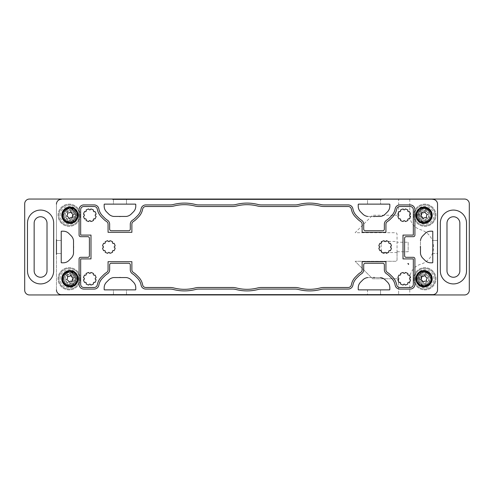 <?xml version="1.0" encoding="UTF-8"?>
<svg xmlns="http://www.w3.org/2000/svg" width="494" height="494" viewBox="0 0 494 494"><rect width="100%" height="100%" fill="white"/><g stroke="black" fill="none" stroke-linecap="round" stroke-linejoin="round"><path stroke-width="0.37" stroke-dasharray="2.47 1.85" d="M397.053 251.767L408.168 251.767L408.168 242.233L397.053 242.233L397.053 234.298A1.587 1.587 0 0 0 395.466 232.711L355.13 232.711L372.6 215.242L397.053 215.242A1.587 1.587 0 0 0 398.639 213.655L398.639 199.045L409.754 199.045L409.754 215.242A15.086 15.086 0 0 0 420.616 229.722A17.994 17.994 0 0 1 420.616 264.278A15.086 15.086 0 0 0 409.754 278.758L409.754 294.955L398.639 294.955L398.639 280.345A1.587 1.587 0 0 0 397.053 278.758L372.6 278.758L355.13 261.289L395.466 261.289A1.587 1.587 0 0 0 397.053 259.702L397.053 251.767L397.053 252.558L381.177 252.558L381.177 241.443L381.177 252.558M397.053 252.558L397.053 241.443L381.177 241.443M413.725 278.758A11.115 11.115 0 0 0 424.84 289.873A11.115 11.115 0 0 0 435.955 278.758A11.115 11.115 0 0 0 424.84 267.643A11.115 11.115 0 0 0 413.725 278.758A11.115 11.115 0 0 0 424.84 289.873A11.115 11.115 0 0 0 435.955 278.758A11.115 11.115 0 0 0 424.84 267.643A11.115 11.115 0 0 0 413.725 278.758M413.725 215.242A11.115 11.115 0 0 0 424.84 226.357A11.115 11.115 0 0 0 435.955 215.242A11.115 11.115 0 0 0 424.84 204.127A11.115 11.115 0 0 0 413.725 215.242A11.115 11.115 0 0 0 424.84 226.357A11.115 11.115 0 0 0 435.955 215.242A11.115 11.115 0 0 0 424.84 204.127A11.115 11.115 0 0 0 413.725 215.242M431.268 278.758A6.428 6.428 0 0 1 424.84 285.186A6.428 6.428 0 0 1 418.412 278.758A6.428 6.428 0 0 0 424.84 285.186A6.428 6.428 0 0 0 431.268 278.758A6.428 6.428 0 0 0 424.84 272.324A6.428 6.428 0 0 0 418.412 278.758A6.428 6.428 0 0 1 424.84 272.324A6.428 6.428 0 0 1 431.268 278.758M80.275 278.758A11.115 11.115 0 0 1 69.16 289.873A11.115 11.115 0 0 1 58.045 278.758A11.115 11.115 0 0 1 69.16 267.643A11.115 11.115 0 0 1 80.275 278.758A11.115 11.115 0 0 1 69.16 289.873A11.115 11.115 0 0 1 58.045 278.758A11.115 11.115 0 0 1 69.16 267.643A11.115 11.115 0 0 1 80.275 278.758M80.275 215.242A11.115 11.115 0 0 1 69.16 226.357A11.115 11.115 0 0 1 58.045 215.242A11.115 11.115 0 0 1 69.16 204.127A11.115 11.115 0 0 1 80.275 215.242A11.115 11.115 0 0 1 69.16 226.357A11.115 11.115 0 0 1 58.045 215.242A11.115 11.115 0 0 1 69.16 204.127A11.115 11.115 0 0 1 80.275 215.242M62.732 278.758A6.428 6.428 0 0 0 69.16 285.186A6.428 6.428 0 0 0 75.588 278.758A6.428 6.428 0 0 1 69.16 285.186A6.428 6.428 0 0 1 62.732 278.758A6.428 6.428 0 0 1 69.16 272.324A6.428 6.428 0 0 1 75.588 278.758A6.428 6.428 0 0 0 69.16 272.324A6.428 6.428 0 0 0 62.732 278.758M62.732 215.242A6.428 6.428 0 0 0 69.16 221.676A6.428 6.428 0 0 0 75.588 215.242A6.428 6.428 0 0 0 69.16 208.814A6.428 6.428 0 0 0 62.732 215.242A6.428 6.428 0 0 0 69.16 221.676A6.428 6.428 0 0 0 75.588 215.242A6.428 6.428 0 0 0 69.16 208.814A6.428 6.428 0 0 0 62.732 215.242M431.268 215.242A6.428 6.428 0 0 1 424.84 221.676A6.428 6.428 0 0 1 418.412 215.242A6.428 6.428 0 0 1 424.84 208.814A6.428 6.428 0 0 1 431.268 215.242A6.428 6.428 0 0 1 424.84 221.676A6.428 6.428 0 0 1 418.412 215.242A6.428 6.428 0 0 1 424.84 208.814A6.428 6.428 0 0 1 431.268 215.242M47.01 270.817L47.01 223.183A6.428 6.428 0 0 0 40.576 216.749A6.428 6.428 0 0 0 34.148 223.183L34.148 270.817A6.428 6.428 0 0 0 40.576 277.251A6.428 6.428 0 0 0 47.01 270.817M397.053 278.758L372.6 278.758L355.13 261.289L395.466 261.289A1.587 1.587 0 0 0 397.053 259.702L397.053 234.298A1.587 1.587 0 0 0 395.466 232.711L355.13 232.711L372.6 215.242L397.053 215.242A1.587 1.587 0 0 0 398.639 213.655L398.639 199.045L29.461 199.045A4.761 4.761 0 0 0 24.7 203.812L24.7 290.188A4.761 4.761 0 0 0 29.461 294.955L398.639 294.955L398.639 280.345A1.587 1.587 0 0 0 397.053 278.758M446.99 270.817L446.99 223.183A6.428 6.428 0 0 1 453.424 216.749A6.428 6.428 0 0 1 459.852 223.183L459.852 270.817A6.428 6.428 0 0 1 453.424 277.251A6.428 6.428 0 0 1 446.99 270.817M409.754 199.045L409.754 215.242A15.086 15.086 0 0 0 420.616 229.722A17.994 17.994 0 0 1 420.616 264.278A15.086 15.086 0 0 0 409.754 278.758L409.754 294.955L464.539 294.955A4.761 4.761 0 0 0 469.3 290.188L469.3 203.812A4.761 4.761 0 0 0 464.539 199.045L409.754 199.045M53.679 223.183A13.097 13.097 0 0 0 40.576 210.08A13.097 13.097 0 0 0 27.479 223.183L27.479 270.817A13.097 13.097 0 0 0 40.576 283.92A13.097 13.097 0 0 0 53.679 270.817L53.679 223.183M440.321 223.183A13.097 13.097 0 0 1 453.424 210.08A13.097 13.097 0 0 1 466.521 223.183L466.521 270.817A13.097 13.097 0 0 1 453.424 283.92A13.097 13.097 0 0 1 440.321 270.817L440.321 223.183M397.053 241.443L397.053 242.233M420.079 246.889L420.425 246.537L420.079 246.889M429.953 274.991A0.951 0.951 0 0 1 428.378 274.269A0.951 0.951 0 0 1 428.607 273.645A6.354 6.354 0 0 0 425.791 272.478A0.951 0.951 0 0 1 424.84 273.361A0.951 0.951 0 0 1 423.889 272.478A6.354 6.354 0 0 0 421.073 273.645A0.951 0.951 0 0 1 421.024 274.942A0.951 0.951 0 0 1 419.727 274.991A6.354 6.354 0 0 0 418.56 277.807A0.951 0.951 0 0 1 419.443 278.758A0.951 0.951 0 0 1 418.56 279.709A6.354 6.354 0 0 0 419.727 282.525A0.951 0.951 0 0 1 421.024 282.574A0.951 0.951 0 0 1 421.073 283.871A6.354 6.354 0 0 0 423.889 285.038A0.951 0.951 0 0 1 424.84 284.155A0.951 0.951 0 0 1 425.791 285.038A6.354 6.354 0 0 0 428.607 283.871A0.951 0.951 0 0 1 428.934 282.383A0.951 0.951 0 0 1 429.953 282.525A6.354 6.354 0 0 0 431.12 279.709A0.951 0.951 0 0 1 430.237 278.758A0.951 0.951 0 0 1 431.12 277.807A6.354 6.354 0 0 0 429.953 274.991A0.951 0.951 0 0 1 428.378 274.269A0.951 0.951 0 0 1 428.607 273.645A6.354 6.354 0 0 0 425.791 272.478A0.951 0.951 0 0 1 424.84 273.361A0.951 0.951 0 0 1 423.889 272.478A6.354 6.354 0 0 0 421.073 273.645A0.951 0.951 0 0 1 421.024 274.942A0.951 0.951 0 0 1 419.727 274.991A6.354 6.354 0 0 0 418.56 277.807A0.951 0.951 0 0 1 419.443 278.758A0.951 0.951 0 0 1 418.56 279.709A6.354 6.354 0 0 0 419.727 282.525A0.951 0.951 0 0 1 421.024 282.574A0.951 0.951 0 0 1 421.073 283.871A6.354 6.354 0 0 0 423.889 285.038A0.951 0.951 0 0 1 424.84 284.155A0.951 0.951 0 0 1 425.791 285.038A6.354 6.354 0 0 0 428.607 283.871A0.951 0.951 0 0 1 428.934 282.383A0.951 0.951 0 0 1 429.953 282.525A6.354 6.354 0 0 0 431.12 279.709A0.951 0.951 0 0 1 430.237 278.758A0.951 0.951 0 0 1 431.12 277.807A6.354 6.354 0 0 0 429.953 274.991M74.273 274.991A0.951 0.951 0 0 1 72.698 274.269A0.951 0.951 0 0 1 72.927 273.645A6.354 6.354 0 0 0 70.111 272.478A0.951 0.951 0 0 1 69.16 273.361A0.951 0.951 0 0 1 68.209 272.478A6.354 6.354 0 0 0 65.393 273.645A0.951 0.951 0 0 1 65.344 274.942A0.951 0.951 0 0 1 64.047 274.991A6.354 6.354 0 0 0 62.88 277.807A0.951 0.951 0 0 1 63.763 278.758A0.951 0.951 0 0 1 62.88 279.709A6.354 6.354 0 0 0 64.047 282.525A0.951 0.951 0 0 1 65.344 282.574A0.951 0.951 0 0 1 65.393 283.871A6.354 6.354 0 0 0 68.209 285.038A0.951 0.951 0 0 1 69.16 284.155A0.951 0.951 0 0 1 70.111 285.038A6.354 6.354 0 0 0 72.927 283.871A0.951 0.951 0 0 1 73.254 282.383A0.951 0.951 0 0 1 74.273 282.525A6.354 6.354 0 0 0 75.44 279.709A0.951 0.951 0 0 1 74.557 278.758A0.951 0.951 0 0 1 75.44 277.807A6.354 6.354 0 0 0 74.273 274.991A0.951 0.951 0 0 1 72.698 274.269A0.951 0.951 0 0 1 72.927 273.645A6.354 6.354 0 0 0 70.111 272.478A0.951 0.951 0 0 1 69.16 273.361A0.951 0.951 0 0 1 68.209 272.478A6.354 6.354 0 0 0 65.393 273.645A0.951 0.951 0 0 1 65.344 274.942A0.951 0.951 0 0 1 64.047 274.991A6.354 6.354 0 0 0 62.88 277.807A0.951 0.951 0 0 1 63.763 278.758A0.951 0.951 0 0 1 62.88 279.709A6.354 6.354 0 0 0 64.047 282.525A0.951 0.951 0 0 1 65.344 282.574A0.951 0.951 0 0 1 65.393 283.871A6.354 6.354 0 0 0 68.209 285.038A0.951 0.951 0 0 1 69.16 284.155A0.951 0.951 0 0 1 70.111 285.038A6.354 6.354 0 0 0 72.927 283.871A0.951 0.951 0 0 1 73.254 282.383A0.951 0.951 0 0 1 74.273 282.525A6.354 6.354 0 0 0 75.44 279.709A0.951 0.951 0 0 1 74.557 278.758A0.951 0.951 0 0 1 75.44 277.807A6.354 6.354 0 0 0 74.273 274.991M429.953 211.475A0.951 0.951 0 0 1 428.378 210.753A0.951 0.951 0 0 1 428.607 210.129A6.354 6.354 0 0 0 425.791 208.962A0.951 0.951 0 0 1 424.84 209.845A0.951 0.951 0 0 1 423.889 208.962A6.354 6.354 0 0 0 421.073 210.129A0.951 0.951 0 0 1 421.024 211.426A0.951 0.951 0 0 1 419.727 211.475A6.354 6.354 0 0 0 418.56 214.291A0.951 0.951 0 0 1 419.443 215.242A0.951 0.951 0 0 1 418.56 216.193A6.354 6.354 0 0 0 419.727 219.009A0.951 0.951 0 0 1 421.024 219.058A0.951 0.951 0 0 1 421.073 220.355A6.354 6.354 0 0 0 423.889 221.522A0.951 0.951 0 0 1 424.84 220.639A0.951 0.951 0 0 1 425.791 221.522A6.354 6.354 0 0 0 428.607 220.355A0.951 0.951 0 0 1 428.934 218.867A0.951 0.951 0 0 1 429.953 219.009A6.354 6.354 0 0 0 431.12 216.193A0.951 0.951 0 0 1 430.237 215.242A0.951 0.951 0 0 1 431.12 214.291A6.354 6.354 0 0 0 429.953 211.475A0.951 0.951 0 0 1 428.378 210.753A0.951 0.951 0 0 1 428.607 210.129A6.354 6.354 0 0 0 425.791 208.962A0.951 0.951 0 0 1 424.84 209.845A0.951 0.951 0 0 1 423.889 208.962A6.354 6.354 0 0 0 421.073 210.129A0.951 0.951 0 0 1 421.024 211.426A0.951 0.951 0 0 1 419.727 211.475A6.354 6.354 0 0 0 418.56 214.291A0.951 0.951 0 0 1 419.443 215.242A0.951 0.951 0 0 1 418.56 216.193A6.354 6.354 0 0 0 419.727 219.009A0.951 0.951 0 0 1 421.024 219.058A0.951 0.951 0 0 1 421.073 220.355A6.354 6.354 0 0 0 423.889 221.522A0.951 0.951 0 0 1 424.84 220.639A0.951 0.951 0 0 1 425.791 221.522A6.354 6.354 0 0 0 428.607 220.355A0.951 0.951 0 0 1 428.934 218.867A0.951 0.951 0 0 1 429.953 219.009A6.354 6.354 0 0 0 431.12 216.193A0.951 0.951 0 0 1 430.237 215.242A0.951 0.951 0 0 1 431.12 214.291A6.354 6.354 0 0 0 429.953 211.475M74.273 211.475A0.951 0.951 0 0 1 72.698 210.753A0.951 0.951 0 0 1 72.927 210.129A6.354 6.354 0 0 0 70.111 208.962A0.951 0.951 0 0 1 69.16 209.845A0.951 0.951 0 0 1 68.209 208.962A6.354 6.354 0 0 0 65.393 210.129A0.951 0.951 0 0 1 65.344 211.426A0.951 0.951 0 0 1 64.047 211.475A6.354 6.354 0 0 0 62.88 214.291A0.951 0.951 0 0 1 63.763 215.242A0.951 0.951 0 0 1 62.88 216.193A6.354 6.354 0 0 0 64.047 219.009A0.951 0.951 0 0 1 65.344 219.058A0.951 0.951 0 0 1 65.393 220.355A6.354 6.354 0 0 0 68.209 221.522A0.951 0.951 0 0 1 69.16 220.639A0.951 0.951 0 0 1 70.111 221.522A6.354 6.354 0 0 0 72.927 220.355A0.951 0.951 0 0 1 73.254 218.867A0.951 0.951 0 0 1 74.273 219.009A6.354 6.354 0 0 0 75.44 216.193A0.951 0.951 0 0 1 74.557 215.242A0.951 0.951 0 0 1 75.44 214.291A6.354 6.354 0 0 0 74.273 211.475A0.951 0.951 0 0 1 72.698 210.753A0.951 0.951 0 0 1 72.927 210.129A6.354 6.354 0 0 0 70.111 208.962A0.951 0.951 0 0 1 69.16 209.845A0.951 0.951 0 0 1 68.209 208.962A6.354 6.354 0 0 0 65.393 210.129A0.951 0.951 0 0 1 65.344 211.426A0.951 0.951 0 0 1 64.047 211.475A6.354 6.354 0 0 0 62.88 214.291A0.951 0.951 0 0 1 63.763 215.242A0.951 0.951 0 0 1 62.88 216.193A6.354 6.354 0 0 0 64.047 219.009A0.951 0.951 0 0 1 65.344 219.058A0.951 0.951 0 0 1 65.393 220.355A6.354 6.354 0 0 0 68.209 221.522A0.951 0.951 0 0 1 69.16 220.639A0.951 0.951 0 0 1 70.111 221.522A6.354 6.354 0 0 0 72.927 220.355A0.951 0.951 0 0 1 73.254 218.867A0.951 0.951 0 0 1 74.273 219.009A6.354 6.354 0 0 0 75.44 216.193A0.951 0.951 0 0 1 74.557 215.242A0.951 0.951 0 0 1 75.44 214.291A6.354 6.354 0 0 0 74.273 211.475M381.331 199.366A0.797 0.797 0 0 0 380.541 200.156L380.541 203.337A0.797 0.797 0 0 0 381.331 204.127L389.513 204.127L381.331 204.127A0.797 0.797 0 0 1 380.541 203.337L380.541 200.156A0.797 0.797 0 0 1 381.331 199.366L432.781 199.366A4.761 4.761 0 0 1 437.542 204.127A4.761 4.761 0 0 0 432.781 199.366L112.669 199.366A0.797 0.797 0 0 1 113.459 200.156L113.459 203.337L113.459 200.156A0.797 0.797 0 0 0 112.669 199.366M437.542 239.695A0.797 0.797 0 0 1 436.752 240.492A0.797 0.797 0 0 0 437.542 239.695L437.542 204.127A4.761 4.761 0 0 0 432.781 199.366M436.752 240.492L433.571 240.492A0.797 0.797 0 0 1 432.781 239.695L432.781 231.519L432.781 239.695A0.797 0.797 0 0 0 433.571 240.492L436.752 240.492M420.474 247.574L420.03 247L420.474 247.574L420.474 253.354A8.336 8.336 0 0 0 422.796 258.183L425.087 260.474A7.941 7.941 0 0 0 430.7 262.802L432.46 262.802A0.315 0.315 0 0 0 432.781 262.481L432.781 231.519A0.315 0.315 0 0 0 432.46 231.198L430.7 231.198A7.941 7.941 0 0 0 425.087 233.526L422.796 235.817A8.336 8.336 0 0 0 420.474 240.646L420.474 246.426M432.46 262.802L430.7 262.802L432.46 262.802A0.315 0.315 0 0 0 432.781 262.481L432.781 254.305L432.781 262.481A0.315 0.315 0 0 1 432.46 262.802M432.781 254.305A0.797 0.797 0 0 1 433.571 253.508L436.752 253.508A0.797 0.797 0 0 1 437.542 254.305A0.797 0.797 0 0 0 436.752 253.508L433.571 253.508A0.797 0.797 0 0 0 432.781 254.305M381.331 294.634A0.797 0.797 0 0 1 380.541 293.844A0.797 0.797 0 0 0 381.331 294.634L432.781 294.634A4.761 4.761 0 0 0 437.542 289.873A4.761 4.761 0 0 1 432.781 294.634A4.761 4.761 0 0 0 437.542 289.873L437.542 254.305M380.541 293.844L380.541 290.663A0.797 0.797 0 0 1 381.331 289.873L389.513 289.873L381.331 289.873A0.797 0.797 0 0 0 380.541 290.663L380.541 293.844M389.828 287.798L389.828 289.552A0.315 0.315 0 0 1 389.513 289.873A0.315 0.315 0 0 0 389.828 289.552L389.828 287.798A7.941 7.941 0 0 0 387.5 282.179L385.215 279.894A8.336 8.336 0 0 0 380.38 277.566L374.6 277.566L374.143 277.171L373.452 277.566L367.678 277.566A8.336 8.336 0 0 0 362.843 279.894L360.552 282.179A7.941 7.941 0 0 0 358.23 287.798L358.23 289.552A0.315 0.315 0 0 0 358.545 289.873L389.513 289.873A0.315 0.315 0 0 0 389.828 289.552L389.828 287.798A7.941 7.941 0 0 0 387.5 282.179M366.727 289.873A0.797 0.797 0 0 1 367.517 290.663L367.517 293.844A0.797 0.797 0 0 1 366.727 294.634A0.797 0.797 0 0 0 367.517 293.844L367.517 290.663A0.797 0.797 0 0 0 366.727 289.873M127.273 294.634L366.727 294.634L127.273 294.634A0.797 0.797 0 0 1 126.483 293.844L126.483 290.663L126.483 293.844A0.797 0.797 0 0 0 127.273 294.634M126.483 290.663A0.797 0.797 0 0 1 127.273 289.873L135.455 289.873L127.273 289.873A0.797 0.797 0 0 0 126.483 290.663M119.4 277.566L113.62 277.566A8.336 8.336 0 0 0 108.785 279.894L106.5 282.179A7.941 7.941 0 0 0 104.172 287.798L104.172 289.552A0.315 0.315 0 0 0 104.487 289.873L112.669 289.873A0.797 0.797 0 0 1 113.459 290.663A0.797 0.797 0 0 0 112.669 289.873L104.487 289.873A0.315 0.315 0 0 1 104.172 289.552A0.315 0.315 0 0 0 104.487 289.873L135.455 289.873A0.315 0.315 0 0 0 135.77 289.552A0.315 0.315 0 0 1 135.455 289.873A0.315 0.315 0 0 0 135.77 289.552L135.77 287.798A7.941 7.941 0 0 0 133.448 282.179A7.941 7.941 0 0 1 135.77 287.798L135.77 289.552L135.77 287.798M133.448 282.179L131.157 279.894A8.336 8.336 0 0 0 126.322 277.566A8.336 8.336 0 0 1 131.157 279.894L133.448 282.179L131.157 279.894A8.336 8.336 0 0 0 126.322 277.566L120.548 277.566L120.085 277.171L120.548 277.566M120.085 277.171L119.511 277.517L120.085 277.171M113.459 293.844L113.459 290.663L113.459 293.844A0.797 0.797 0 0 1 112.669 294.634A0.797 0.797 0 0 0 113.459 293.844M432.781 294.634L61.219 294.634A4.761 4.761 0 0 1 56.458 289.873A4.761 4.761 0 0 0 61.219 294.634L112.669 294.634M61.219 294.634A4.761 4.761 0 0 1 56.458 289.873L56.458 254.305A0.797 0.797 0 0 1 57.248 253.508L60.429 253.508L57.248 253.508A0.797 0.797 0 0 0 56.458 254.305M60.429 253.508A0.797 0.797 0 0 1 61.219 254.305L61.219 262.481L61.219 254.305A0.797 0.797 0 0 0 60.429 253.508M73.526 246.426L73.526 240.646A8.336 8.336 0 0 0 71.204 235.817L68.913 233.526A7.941 7.941 0 0 0 63.3 231.198L61.54 231.198A0.315 0.315 0 0 0 61.219 231.519L61.219 239.695A0.797 0.797 0 0 1 60.429 240.492A0.797 0.797 0 0 0 61.219 239.695L61.219 231.519A0.315 0.315 0 0 1 61.54 231.198A0.315 0.315 0 0 0 61.219 231.519L61.219 262.481A0.315 0.315 0 0 0 61.54 262.802A0.315 0.315 0 0 1 61.219 262.481A0.315 0.315 0 0 0 61.54 262.802L63.3 262.802A7.941 7.941 0 0 0 68.913 260.474A7.941 7.941 0 0 1 63.3 262.802A7.941 7.941 0 0 0 68.913 260.474L71.204 258.183A8.336 8.336 0 0 0 73.526 253.354L73.526 247.574L73.921 247.111L73.526 247.574M73.921 247.111L73.575 246.537L73.921 247.111M56.458 239.695A0.797 0.797 0 0 0 57.248 240.492L60.429 240.492L57.248 240.492A0.797 0.797 0 0 1 56.458 239.695L56.458 204.127A4.761 4.761 0 0 1 61.219 199.366A4.761 4.761 0 0 0 56.458 204.127L56.458 289.873M113.459 203.337A0.797 0.797 0 0 1 112.669 204.127L104.487 204.127L112.669 204.127A0.797 0.797 0 0 0 113.459 203.337M104.172 204.448L104.172 206.202L104.172 204.448A0.315 0.315 0 0 1 104.487 204.127A0.315 0.315 0 0 0 104.172 204.448L104.172 206.202A7.941 7.941 0 0 0 106.5 211.821A7.941 7.941 0 0 1 104.172 206.202A7.941 7.941 0 0 0 106.5 211.821L108.785 214.106A8.336 8.336 0 0 0 113.62 216.434L119.4 216.434L119.857 216.829L119.4 216.434M119.857 216.829L120.431 216.483L119.857 216.829M120.548 216.434L126.322 216.434A8.336 8.336 0 0 0 131.157 214.106L133.448 211.821A7.941 7.941 0 0 0 135.77 206.202A7.941 7.941 0 0 1 133.448 211.821L131.157 214.106L133.448 211.821M135.77 204.448L135.77 206.202L135.77 204.448A0.315 0.315 0 0 0 135.455 204.127L127.273 204.127L135.455 204.127A0.315 0.315 0 0 1 135.77 204.448L135.77 206.202M127.273 204.127A0.797 0.797 0 0 1 126.483 203.337L126.483 200.156L126.483 203.337A0.797 0.797 0 0 0 127.273 204.127M126.483 200.156A0.797 0.797 0 0 1 127.273 199.366L366.727 199.366A0.797 0.797 0 0 1 367.517 200.156L367.517 203.337A0.797 0.797 0 0 1 366.727 204.127L358.545 204.127L366.727 204.127A0.797 0.797 0 0 0 367.517 203.337L367.517 200.156A0.797 0.797 0 0 0 366.727 199.366L127.273 199.366A0.797 0.797 0 0 0 126.483 200.156M358.545 204.127A0.315 0.315 0 0 0 358.23 204.448L358.23 206.202A7.941 7.941 0 0 0 360.552 211.821L362.843 214.106A8.336 8.336 0 0 0 367.678 216.434L373.452 216.434L373.915 216.829L374.6 216.434L380.38 216.434A8.336 8.336 0 0 0 385.215 214.106L387.5 211.821A7.941 7.941 0 0 0 389.828 206.202L389.828 204.448A0.315 0.315 0 0 0 389.513 204.127L358.545 204.127A0.315 0.315 0 0 0 358.23 204.448L358.23 206.202A7.941 7.941 0 0 0 360.552 211.821A7.941 7.941 0 0 1 358.23 206.202L358.23 204.448A0.315 0.315 0 0 1 358.545 204.127M389.828 204.448A0.315 0.315 0 0 0 389.513 204.127A0.315 0.315 0 0 1 389.828 204.448M367.678 216.434A8.336 8.336 0 0 1 362.843 214.106A8.336 8.336 0 0 0 367.678 216.434L380.38 216.434A8.336 8.336 0 0 0 385.215 214.106L387.5 211.821A7.941 7.941 0 0 0 389.828 206.202M374.6 216.434L374.143 216.829L373.452 216.434M126.322 216.434A8.336 8.336 0 0 0 131.157 214.106A8.336 8.336 0 0 1 126.322 216.434L113.62 216.434A8.336 8.336 0 0 1 108.785 214.106A8.336 8.336 0 0 0 113.62 216.434M108.785 214.106L106.5 211.821L108.785 214.106M61.54 231.198L63.3 231.198A7.941 7.941 0 0 1 68.913 233.526A7.941 7.941 0 0 0 63.3 231.198L61.54 231.198M71.204 235.817L68.913 233.526L71.204 235.817A8.336 8.336 0 0 1 73.526 240.646A8.336 8.336 0 0 0 71.204 235.817M71.204 258.183A8.336 8.336 0 0 0 73.526 253.354A8.336 8.336 0 0 1 71.204 258.183L68.913 260.474L71.204 258.183M61.54 262.802L63.3 262.802L61.54 262.802M104.172 289.552L104.172 287.798A7.941 7.941 0 0 1 106.5 282.179A7.941 7.941 0 0 0 104.172 287.798L104.172 289.552M108.785 279.894L106.5 282.179L108.785 279.894A8.336 8.336 0 0 1 113.62 277.566A8.336 8.336 0 0 0 108.785 279.894M358.23 289.552A0.315 0.315 0 0 0 358.545 289.873A0.315 0.315 0 0 1 358.23 289.552M360.552 282.179A7.941 7.941 0 0 0 358.23 287.798A7.941 7.941 0 0 1 360.552 282.179L362.843 279.894L360.552 282.179M367.678 277.566A8.336 8.336 0 0 0 362.843 279.894A8.336 8.336 0 0 1 367.678 277.566L380.38 277.566A8.336 8.336 0 0 1 385.215 279.894A8.336 8.336 0 0 0 380.38 277.566M373.452 277.566L373.915 277.171L374.6 277.566M420.474 240.646A8.336 8.336 0 0 1 422.796 235.817A8.336 8.336 0 0 0 420.474 240.646L420.474 253.354A8.336 8.336 0 0 0 422.796 258.183L425.087 260.474A7.941 7.941 0 0 0 430.7 262.802M430.7 231.198A7.941 7.941 0 0 0 425.087 233.526A7.941 7.941 0 0 1 430.7 231.198L432.46 231.198L430.7 231.198M432.781 231.519A0.315 0.315 0 0 0 432.46 231.198A0.315 0.315 0 0 1 432.781 231.519M380.034 243.233A0.951 0.951 0 0 0 381.603 242.511A0.951 0.951 0 0 0 381.374 241.887A6.354 6.354 0 0 1 384.196 240.72A0.951 0.951 0 0 0 385.141 241.603A0.951 0.951 0 0 0 386.092 240.72A6.354 6.354 0 0 1 388.914 241.887A0.951 0.951 0 0 0 388.963 243.184A0.951 0.951 0 0 0 390.254 243.233A6.354 6.354 0 0 1 391.421 246.049A0.951 0.951 0 0 0 390.544 247A0.951 0.951 0 0 0 391.421 247.951A6.354 6.354 0 0 1 390.254 250.767A0.951 0.951 0 0 0 388.963 250.816A0.951 0.951 0 0 0 388.914 252.113A6.354 6.354 0 0 1 386.092 253.28A0.951 0.951 0 0 0 385.141 252.397A0.951 0.951 0 0 0 384.196 253.28A6.354 6.354 0 0 1 381.374 252.113A0.951 0.951 0 0 0 381.047 250.625A0.951 0.951 0 0 0 380.034 250.767A6.354 6.354 0 0 1 378.861 247.951A0.951 0.951 0 0 0 379.744 247A0.951 0.951 0 0 0 378.861 246.049A6.354 6.354 0 0 1 380.034 243.233M103.746 243.233A0.951 0.951 0 0 0 105.321 242.511A0.951 0.951 0 0 0 105.086 241.887A6.354 6.354 0 0 1 107.908 240.72A0.951 0.951 0 0 0 108.859 241.603A0.951 0.951 0 0 0 109.804 240.72A6.354 6.354 0 0 1 112.626 241.887A0.951 0.951 0 0 0 112.675 243.184A0.951 0.951 0 0 0 113.966 243.233A6.354 6.354 0 0 1 115.139 246.049A0.951 0.951 0 0 0 114.256 247A0.951 0.951 0 0 0 115.139 247.951A6.354 6.354 0 0 1 113.966 250.767A0.951 0.951 0 0 0 112.675 250.816A0.951 0.951 0 0 0 112.626 252.113A6.354 6.354 0 0 1 109.804 253.28A0.951 0.951 0 0 0 108.859 252.397A0.951 0.951 0 0 0 107.908 253.28A6.354 6.354 0 0 1 105.086 252.113A0.951 0.951 0 0 0 104.765 250.625A0.951 0.951 0 0 0 103.746 250.767A6.354 6.354 0 0 1 102.579 247.951A0.951 0.951 0 0 0 103.456 247A0.951 0.951 0 0 0 102.579 246.049A6.354 6.354 0 0 1 103.746 243.233M399.084 274.991A0.951 0.951 0 0 0 400.659 274.269A0.951 0.951 0 0 0 400.43 273.645A6.354 6.354 0 0 1 403.246 272.478A0.951 0.951 0 0 0 404.197 273.361A0.951 0.951 0 0 0 405.148 272.478A6.354 6.354 0 0 1 407.964 273.645A0.951 0.951 0 0 0 408.013 274.942A0.951 0.951 0 0 0 409.31 274.991A6.354 6.354 0 0 1 410.477 277.807A0.951 0.951 0 0 0 409.594 278.758A0.951 0.951 0 0 0 410.477 279.709A6.354 6.354 0 0 1 409.31 282.525A0.951 0.951 0 0 0 408.013 282.574A0.951 0.951 0 0 0 407.964 283.871A6.354 6.354 0 0 1 405.148 285.038A0.951 0.951 0 0 0 404.197 284.155A0.951 0.951 0 0 0 403.246 285.038A6.354 6.354 0 0 1 400.43 283.871A0.951 0.951 0 0 0 400.103 282.383A0.951 0.951 0 0 0 399.084 282.525A6.354 6.354 0 0 1 397.917 279.709A0.951 0.951 0 0 0 398.8 278.758A0.951 0.951 0 0 0 397.917 277.807A6.354 6.354 0 0 1 399.084 274.991M399.084 211.475A0.951 0.951 0 0 0 400.659 210.753A0.951 0.951 0 0 0 400.43 210.129A6.354 6.354 0 0 1 403.246 208.962A0.951 0.951 0 0 0 404.197 209.845A0.951 0.951 0 0 0 405.148 208.962A6.354 6.354 0 0 1 407.964 210.129A0.951 0.951 0 0 0 408.013 211.426A0.951 0.951 0 0 0 409.31 211.475A6.354 6.354 0 0 1 410.477 214.291A0.951 0.951 0 0 0 409.594 215.242A0.951 0.951 0 0 0 410.477 216.193A6.354 6.354 0 0 1 409.31 219.009A0.951 0.951 0 0 0 408.013 219.058A0.951 0.951 0 0 0 407.964 220.355A6.354 6.354 0 0 1 405.148 221.522A0.951 0.951 0 0 0 404.197 220.639A0.951 0.951 0 0 0 403.246 221.522A6.354 6.354 0 0 1 400.43 220.355A0.951 0.951 0 0 0 400.103 218.867A0.951 0.951 0 0 0 399.084 219.009A6.354 6.354 0 0 1 397.917 216.193A0.951 0.951 0 0 0 398.8 215.242A0.951 0.951 0 0 0 397.917 214.291A6.354 6.354 0 0 1 399.084 211.475M84.69 274.991A0.951 0.951 0 0 0 86.265 274.269A0.951 0.951 0 0 0 86.036 273.645A6.354 6.354 0 0 1 88.852 272.478A0.951 0.951 0 0 0 89.803 273.361A0.951 0.951 0 0 0 90.754 272.478A6.354 6.354 0 0 1 93.57 273.645A0.951 0.951 0 0 0 93.619 274.942A0.951 0.951 0 0 0 94.916 274.991A6.354 6.354 0 0 1 96.083 277.807A0.951 0.951 0 0 0 95.2 278.758A0.951 0.951 0 0 0 96.083 279.709A6.354 6.354 0 0 1 94.916 282.525A0.951 0.951 0 0 0 93.619 282.574A0.951 0.951 0 0 0 93.57 283.871A6.354 6.354 0 0 1 90.754 285.038A0.951 0.951 0 0 0 89.803 284.155A0.951 0.951 0 0 0 88.852 285.038A6.354 6.354 0 0 1 86.036 283.871A0.951 0.951 0 0 0 85.709 282.383A0.951 0.951 0 0 0 84.69 282.525A6.354 6.354 0 0 1 83.523 279.709A0.951 0.951 0 0 0 84.406 278.758A0.951 0.951 0 0 0 83.523 277.807A6.354 6.354 0 0 1 84.69 274.991M84.69 211.475A0.951 0.951 0 0 0 86.265 210.753A0.951 0.951 0 0 0 86.036 210.129A6.354 6.354 0 0 1 88.852 208.962A0.951 0.951 0 0 0 89.803 209.845A0.951 0.951 0 0 0 90.754 208.962A6.354 6.354 0 0 1 93.57 210.129A0.951 0.951 0 0 0 93.619 211.426A0.951 0.951 0 0 0 94.916 211.475A6.354 6.354 0 0 1 96.083 214.291A0.951 0.951 0 0 0 95.2 215.242A0.951 0.951 0 0 0 96.083 216.193A6.354 6.354 0 0 1 94.916 219.009A0.951 0.951 0 0 0 93.619 219.058A0.951 0.951 0 0 0 93.57 220.355A6.354 6.354 0 0 1 90.754 221.522A0.951 0.951 0 0 0 89.803 220.639A0.951 0.951 0 0 0 88.852 221.522A6.354 6.354 0 0 1 86.036 220.355A0.951 0.951 0 0 0 85.709 218.867A0.951 0.951 0 0 0 84.69 219.009A6.354 6.354 0 0 1 83.523 216.193A0.951 0.951 0 0 0 84.406 215.242A0.951 0.951 0 0 0 83.523 214.291A6.354 6.354 0 0 1 84.69 211.475M408.563 263.673L408.563 264.469A0.797 0.797 0 0 0 407.772 263.673L408.563 263.673M198.903 287.489L232.538 287.489A15.876 15.876 0 0 1 236.484 287.99A42.317 42.317 0 0 0 257.516 287.99A15.876 15.876 0 0 1 261.462 287.489L295.097 287.489A15.876 15.876 0 0 1 299.043 287.99A42.317 42.317 0 0 0 320.081 287.99A15.876 15.876 0 0 1 324.027 287.489L348.214 287.489A3.174 3.174 0 0 0 351.339 284.896A15.086 15.086 0 0 1 355.501 276.98L357.81 274.67A15.487 15.487 0 0 1 360.601 272.49A3.174 3.174 0 0 0 362.121 269.78L362.121 261.684L385.938 261.684L385.938 269.78A3.174 3.174 0 0 0 387.457 272.49A15.487 15.487 0 0 1 390.241 274.67L392.557 276.98A15.086 15.086 0 0 1 396.719 284.896A3.174 3.174 0 0 0 399.844 287.489L410.15 287.489A3.174 3.174 0 0 0 413.33 284.316L413.33 258.912L403.005 258.912L403.005 235.088L413.33 235.088L413.33 209.684A3.174 3.174 0 0 0 410.15 206.511L399.844 206.511A3.174 3.174 0 0 0 396.719 209.104A15.086 15.086 0 0 1 392.557 217.02L390.241 219.33A15.487 15.487 0 0 1 387.457 221.51A3.174 3.174 0 0 0 385.938 224.22L385.938 232.316L362.121 232.316L362.121 224.22A3.174 3.174 0 0 0 360.601 221.51A15.487 15.487 0 0 1 357.81 219.33L355.501 217.02A15.086 15.086 0 0 1 351.339 209.104A3.174 3.174 0 0 0 348.214 206.511L324.027 206.511A15.876 15.876 0 0 1 320.081 206.01A42.317 42.317 0 0 0 299.043 206.01A15.876 15.876 0 0 1 295.097 206.511L261.462 206.511A15.876 15.876 0 0 1 257.516 206.01A42.317 42.317 0 0 0 236.484 206.01A15.876 15.876 0 0 1 232.538 206.511L198.903 206.511A15.876 15.876 0 0 1 194.957 206.01A42.317 42.317 0 0 0 173.919 206.01A15.876 15.876 0 0 1 169.973 206.511L145.786 206.511A3.174 3.174 0 0 0 142.661 209.104A15.086 15.086 0 0 1 138.499 217.02L136.19 219.33A15.487 15.487 0 0 1 133.399 221.51A3.174 3.174 0 0 0 131.879 224.22L131.879 232.316L108.063 232.316L108.063 224.22A3.174 3.174 0 0 0 106.543 221.51A15.487 15.487 0 0 1 103.759 219.33L101.443 217.02A15.086 15.086 0 0 1 97.281 209.104A3.174 3.174 0 0 0 94.156 206.511L83.85 206.511A3.174 3.174 0 0 0 80.67 209.684L80.67 235.088L90.995 235.088L90.995 258.912L80.67 258.912L80.67 284.316A3.174 3.174 0 0 0 83.85 287.489L94.156 287.489A3.174 3.174 0 0 0 97.281 284.896A15.086 15.086 0 0 1 101.443 276.98L103.759 274.67A15.487 15.487 0 0 1 106.543 272.49A3.174 3.174 0 0 0 108.063 269.78L108.063 261.684L131.879 261.684L131.879 269.78A3.174 3.174 0 0 0 133.399 272.49A15.487 15.487 0 0 1 136.19 274.67L138.499 276.98A15.086 15.086 0 0 1 142.661 284.896A3.174 3.174 0 0 0 145.786 287.489L169.973 287.489A15.876 15.876 0 0 1 173.919 287.99A42.317 42.317 0 0 0 194.957 287.99A15.876 15.876 0 0 1 198.903 287.489M62.966 215.242A6.984 6.984 0 0 0 69.957 222.232A6.984 6.984 0 0 0 76.941 215.242A6.984 6.984 0 0 0 69.957 208.258A6.984 6.984 0 0 0 62.966 215.242A6.984 6.984 0 0 0 69.957 222.232A6.984 6.984 0 0 0 76.941 215.242A6.984 6.984 0 0 0 69.957 208.258A6.984 6.984 0 0 0 62.966 215.242M62.966 278.758A6.984 6.984 0 0 0 69.957 285.742A6.984 6.984 0 0 0 76.941 278.758A6.984 6.984 0 0 0 69.957 271.768A6.984 6.984 0 0 0 62.966 278.758A6.984 6.984 0 0 0 69.957 285.742A6.984 6.984 0 0 0 76.941 278.758A6.984 6.984 0 0 0 69.957 271.768A6.984 6.984 0 0 0 62.966 278.758M417.06 278.758A6.984 6.984 0 0 0 424.043 285.742A6.984 6.984 0 0 0 431.034 278.758A6.984 6.984 0 0 0 424.043 271.768A6.984 6.984 0 0 0 417.06 278.758A6.984 6.984 0 0 0 424.043 285.742A6.984 6.984 0 0 0 431.034 278.758A6.984 6.984 0 0 0 424.043 271.768A6.984 6.984 0 0 0 417.06 278.758M417.06 215.242A6.984 6.984 0 0 0 424.043 222.232A6.984 6.984 0 0 0 431.034 215.242A6.984 6.984 0 0 0 424.043 208.258A6.984 6.984 0 0 0 417.06 215.242A6.984 6.984 0 0 0 424.043 222.232A6.984 6.984 0 0 0 431.034 215.242A6.984 6.984 0 0 0 424.043 208.258A6.984 6.984 0 0 0 417.06 215.242M420.474 253.354A8.336 8.336 0 0 0 422.796 258.183L425.087 260.474M56.458 204.127A4.761 4.761 0 0 1 61.219 199.366M437.542 289.873L437.542 204.127M113.62 277.566L126.322 277.566M104.487 204.127L135.455 204.127M73.526 240.646L73.526 253.354M382.764 230.729L365.294 230.729A1.587 1.587 0 0 1 363.708 229.142L363.708 224.22A4.761 4.761 0 0 0 361.429 220.157A13.894 13.894 0 0 1 358.934 218.206L356.625 215.897A13.499 13.499 0 0 1 352.901 208.814A4.761 4.761 0 0 0 348.214 204.924L324.027 204.924A14.289 14.289 0 0 1 320.476 204.473A43.904 43.904 0 0 0 298.648 204.473A14.289 14.289 0 0 1 295.097 204.924L261.462 204.924A14.289 14.289 0 0 1 257.911 204.473A43.904 43.904 0 0 0 236.089 204.473A14.289 14.289 0 0 1 232.538 204.924L198.903 204.924A14.289 14.289 0 0 1 195.352 204.473A43.904 43.904 0 0 0 173.524 204.473A14.289 14.289 0 0 1 169.973 204.924L145.786 204.924A4.761 4.761 0 0 0 141.099 208.814A13.499 13.499 0 0 1 137.375 215.897L135.066 218.206A13.894 13.894 0 0 1 132.571 220.157A4.761 4.761 0 0 0 130.293 224.22L130.293 229.142A1.587 1.587 0 0 1 128.706 230.729L111.236 230.729A1.587 1.587 0 0 1 109.649 229.142L109.649 224.22A4.761 4.761 0 0 0 107.371 220.157A13.894 13.894 0 0 1 104.876 218.206L102.567 215.897A13.499 13.499 0 0 1 98.843 208.814A4.761 4.761 0 0 0 94.156 204.924L83.85 204.924A4.761 4.761 0 0 0 79.083 209.684L79.083 235.088A1.587 1.587 0 0 0 80.67 236.682L87.815 236.682A1.587 1.587 0 0 1 89.408 238.269L89.408 255.731A1.587 1.587 0 0 1 87.815 257.318L80.67 257.318A1.587 1.587 0 0 0 79.083 258.912L79.083 284.316A4.761 4.761 0 0 0 83.85 289.076L94.156 289.076A4.761 4.761 0 0 0 98.843 285.186A13.499 13.499 0 0 1 102.567 278.103L104.876 275.794A13.894 13.894 0 0 1 107.371 273.843A4.761 4.761 0 0 0 109.649 269.78L109.649 264.858A1.587 1.587 0 0 1 111.236 263.271L128.706 263.271A1.587 1.587 0 0 1 130.293 264.858L130.293 269.78A4.761 4.761 0 0 0 132.571 273.843A13.894 13.894 0 0 1 135.066 275.794L137.375 278.103A13.499 13.499 0 0 1 141.099 285.186A4.761 4.761 0 0 0 145.786 289.076L169.973 289.076A14.289 14.289 0 0 1 173.524 289.527A43.904 43.904 0 0 0 195.352 289.527A14.289 14.289 0 0 1 198.903 289.076L232.538 289.076A14.289 14.289 0 0 1 236.089 289.527A43.904 43.904 0 0 0 257.911 289.527A14.289 14.289 0 0 1 261.462 289.076L295.097 289.076A14.289 14.289 0 0 1 298.648 289.527A43.904 43.904 0 0 0 320.476 289.527A14.289 14.289 0 0 1 324.027 289.076L348.214 289.076A4.761 4.761 0 0 0 352.901 285.186A13.499 13.499 0 0 1 356.625 278.103L358.934 275.794A13.894 13.894 0 0 1 361.429 273.843A4.761 4.761 0 0 0 363.708 269.78L363.708 264.858A1.587 1.587 0 0 1 365.294 263.271L382.764 263.271A1.587 1.587 0 0 1 384.351 264.858L384.351 269.78A4.761 4.761 0 0 0 386.629 273.843A13.894 13.894 0 0 1 389.124 275.794L391.433 278.103A13.499 13.499 0 0 1 395.157 285.186A4.761 4.761 0 0 0 399.844 289.076L410.15 289.076A4.761 4.761 0 0 0 414.917 284.316L414.917 258.912A1.587 1.587 0 0 0 413.33 257.318L406.185 257.318A1.587 1.587 0 0 1 404.592 255.731L404.592 238.269A1.587 1.587 0 0 1 406.185 236.682L413.33 236.682A1.587 1.587 0 0 0 414.917 235.088L414.917 209.684A4.761 4.761 0 0 0 410.15 204.924L399.844 204.924A4.761 4.761 0 0 0 395.157 208.814A13.499 13.499 0 0 1 391.433 215.897L389.124 218.206A13.894 13.894 0 0 1 386.629 220.157A4.761 4.761 0 0 0 384.351 224.22L384.351 229.142A1.587 1.587 0 0 1 382.764 230.729M380.38 216.434A8.336 8.336 0 0 0 385.215 214.106L387.5 211.821M65.338 279.944A4.761 4.761 0 0 1 68.771 274.145A4.761 4.761 0 0 1 74.569 277.572A4.761 4.761 0 0 1 71.136 283.371A4.761 4.761 0 0 1 65.338 279.944M76.107 277.177A6.354 6.354 0 0 0 68.376 272.608A6.354 6.354 0 0 0 63.8 280.339A6.354 6.354 0 0 1 68.376 272.608A6.354 6.354 0 0 1 76.107 277.177A6.354 6.354 0 0 1 71.531 284.908A6.354 6.354 0 0 1 63.8 280.339A6.354 6.354 0 0 0 71.531 284.908A6.354 6.354 0 0 0 76.107 277.177M67.517 276.51A3.02 3.02 0 0 1 66.418 279.666A3.02 3.02 0 0 1 68.969 282.272A3.02 3.02 0 0 1 72.507 281.364A3.02 3.02 0 0 1 73.489 277.85A3.02 3.02 0 0 1 70.938 275.238A3.02 3.02 0 0 1 67.4 276.146A3.02 3.02 0 0 1 67.517 276.51M62.726 280.611A7.466 7.466 0 0 1 68.098 271.527A7.466 7.466 0 0 1 77.181 276.899A7.466 7.466 0 0 1 71.809 285.983A7.466 7.466 0 0 1 62.726 280.611M419.431 216.428A4.761 4.761 0 0 1 422.864 210.629A4.761 4.761 0 0 1 428.662 214.056A4.761 4.761 0 0 1 425.229 219.855A4.761 4.761 0 0 1 419.431 216.428M430.2 213.661A6.354 6.354 0 0 0 422.469 209.092A6.354 6.354 0 0 0 417.893 216.823A6.354 6.354 0 0 1 422.469 209.092A6.354 6.354 0 0 1 430.2 213.661A6.354 6.354 0 0 1 425.624 221.392A6.354 6.354 0 0 1 417.893 216.823A6.354 6.354 0 0 0 425.624 221.392A6.354 6.354 0 0 0 430.2 213.661M421.61 212.994A3.02 3.02 0 0 1 420.511 216.15A3.02 3.02 0 0 1 423.062 218.762A3.02 3.02 0 0 1 426.6 217.854A3.02 3.02 0 0 1 427.582 214.334A3.02 3.02 0 0 1 425.031 211.728A3.02 3.02 0 0 1 421.493 212.636A3.02 3.02 0 0 1 421.61 212.994M416.819 217.101A7.466 7.466 0 0 1 422.191 208.017A7.466 7.466 0 0 1 431.274 213.389A7.466 7.466 0 0 1 425.902 222.473A7.466 7.466 0 0 1 416.819 217.101M419.431 279.944A4.761 4.761 0 0 1 422.864 274.145A4.761 4.761 0 0 1 428.662 277.572A4.761 4.761 0 0 1 425.229 283.371A4.761 4.761 0 0 1 419.431 279.944M430.2 277.177A6.354 6.354 0 0 0 422.469 272.608A6.354 6.354 0 0 0 417.893 280.339A6.354 6.354 0 0 1 422.469 272.608A6.354 6.354 0 0 1 430.2 277.177A6.354 6.354 0 0 1 425.624 284.908A6.354 6.354 0 0 1 417.893 280.339A6.354 6.354 0 0 0 425.624 284.908A6.354 6.354 0 0 0 430.2 277.177M421.61 276.51A3.02 3.02 0 0 1 420.511 279.666A3.02 3.02 0 0 1 423.062 282.272A3.02 3.02 0 0 1 426.6 281.364A3.02 3.02 0 0 1 427.582 277.85A3.02 3.02 0 0 1 425.031 275.238A3.02 3.02 0 0 1 421.493 276.146A3.02 3.02 0 0 1 421.61 276.51M416.819 280.611A7.466 7.466 0 0 1 422.191 271.527A7.466 7.466 0 0 1 431.274 276.899A7.466 7.466 0 0 1 425.902 285.983A7.466 7.466 0 0 1 416.819 280.611M65.338 216.428A4.761 4.761 0 0 1 68.771 210.629A4.761 4.761 0 0 1 74.569 214.056A4.761 4.761 0 0 1 71.136 219.855A4.761 4.761 0 0 1 65.338 216.428M76.107 213.661A6.354 6.354 0 0 0 68.376 209.092A6.354 6.354 0 0 0 63.8 216.823A6.354 6.354 0 0 1 68.376 209.092A6.354 6.354 0 0 1 76.107 213.661A6.354 6.354 0 0 1 71.531 221.392A6.354 6.354 0 0 1 63.8 216.823A6.354 6.354 0 0 0 71.531 221.392A6.354 6.354 0 0 0 76.107 213.661M67.517 212.994A3.02 3.02 0 0 1 66.418 216.15A3.02 3.02 0 0 1 68.969 218.762A3.02 3.02 0 0 1 72.507 217.854A3.02 3.02 0 0 1 73.489 214.334A3.02 3.02 0 0 1 70.938 211.728A3.02 3.02 0 0 1 67.4 212.636A3.02 3.02 0 0 1 67.517 212.994M62.726 217.101A7.466 7.466 0 0 1 68.098 208.017A7.466 7.466 0 0 1 77.181 213.389A7.466 7.466 0 0 1 71.809 222.473A7.466 7.466 0 0 1 62.726 217.101M422.858 218.681A3.971 3.971 0 0 1 420.869 215.242L420.869 212.951L424.84 210.66L428.811 212.951L428.811 217.533L426.822 218.681A3.971 3.971 0 0 1 422.858 218.681L420.869 217.533L420.869 212.951L422.858 211.803A3.971 3.971 0 0 1 426.822 211.803L428.811 212.951L428.811 215.242A3.971 3.971 0 0 1 426.822 218.681L428.811 217.533L428.811 215.242A3.971 3.971 0 0 0 426.822 211.803L424.84 210.66L422.858 211.803A3.971 3.971 0 0 0 420.869 215.242L420.869 217.533L422.858 218.681M435.158 215.242A10.318 10.318 0 0 0 424.84 204.924A10.318 10.318 0 0 0 414.522 215.242A10.318 10.318 0 0 1 424.84 204.924A10.318 10.318 0 0 1 435.158 215.242A10.318 10.318 0 0 1 424.84 225.567A10.318 10.318 0 0 1 414.522 215.242A10.318 10.318 0 0 0 424.84 225.567A10.318 10.318 0 0 0 435.158 215.242A10.318 10.318 0 0 1 424.84 225.567A10.318 10.318 0 0 1 414.522 215.242M418.486 215.242A6.354 6.354 0 0 0 424.84 221.596A6.354 6.354 0 0 0 431.194 215.242A6.354 6.354 0 0 1 424.84 221.596A6.354 6.354 0 0 1 418.486 215.242A6.354 6.354 0 0 1 424.84 208.894A6.354 6.354 0 0 1 431.194 215.242A6.354 6.354 0 0 0 424.84 208.894A6.354 6.354 0 0 0 418.486 215.242A6.354 6.354 0 0 1 424.84 208.894A6.354 6.354 0 0 1 431.194 215.242M419.585 215.242A5.255 5.255 0 0 1 424.84 209.987A5.255 5.255 0 0 1 430.095 215.242A5.255 5.255 0 0 1 424.84 220.497A5.255 5.255 0 0 1 419.585 215.242M422.858 282.198A3.971 3.971 0 0 1 420.869 278.758L420.869 276.467L424.84 274.176L428.811 276.467L428.811 281.049L426.822 282.198A3.971 3.971 0 0 1 422.858 282.198L420.869 281.049L420.869 276.467L422.858 275.319A3.971 3.971 0 0 1 426.822 275.319L428.811 276.467L428.811 278.758A3.971 3.971 0 0 1 426.822 282.198L428.811 281.049L428.811 278.758A3.971 3.971 0 0 0 426.822 275.319L424.84 274.176L422.858 275.319A3.971 3.971 0 0 0 420.869 278.758L420.869 281.049L422.858 282.198M435.158 278.758A10.318 10.318 0 0 0 424.84 268.433A10.318 10.318 0 0 0 414.522 278.758A10.318 10.318 0 0 1 424.84 268.433A10.318 10.318 0 0 1 435.158 278.758A10.318 10.318 0 0 1 424.84 289.076A10.318 10.318 0 0 1 414.522 278.758A10.318 10.318 0 0 0 424.84 289.076A10.318 10.318 0 0 0 435.158 278.758A10.318 10.318 0 0 1 424.84 289.076A10.318 10.318 0 0 1 414.522 278.758M418.486 278.758A6.354 6.354 0 0 0 424.84 285.106A6.354 6.354 0 0 0 431.194 278.758A6.354 6.354 0 0 1 424.84 285.106A6.354 6.354 0 0 1 418.486 278.758A6.354 6.354 0 0 1 424.84 272.404A6.354 6.354 0 0 1 431.194 278.758A6.354 6.354 0 0 0 424.84 272.404A6.354 6.354 0 0 0 418.486 278.758A6.354 6.354 0 0 1 424.84 272.404A6.354 6.354 0 0 1 431.194 278.758M419.585 278.758A5.255 5.255 0 0 1 424.84 273.503A5.255 5.255 0 0 1 430.095 278.758A5.255 5.255 0 0 1 424.84 284.013A5.255 5.255 0 0 1 419.585 278.758M67.178 218.681A3.971 3.971 0 0 1 65.189 215.242L65.189 212.951L69.16 210.66L73.131 212.951L73.131 217.533L71.142 218.681A3.971 3.971 0 0 1 67.178 218.681L65.189 217.533L65.189 212.951L67.178 211.803A3.971 3.971 0 0 1 71.142 211.803L73.131 212.951L73.131 215.242A3.971 3.971 0 0 1 71.142 218.681L73.131 217.533L73.131 215.242A3.971 3.971 0 0 0 71.142 211.803L69.16 210.66L67.178 211.803A3.971 3.971 0 0 0 65.189 215.242L65.189 217.533L67.178 218.681M79.478 215.242A10.318 10.318 0 0 0 69.16 204.924A10.318 10.318 0 0 0 58.842 215.242A10.318 10.318 0 0 1 69.16 204.924A10.318 10.318 0 0 1 79.478 215.242A10.318 10.318 0 0 1 69.16 225.567A10.318 10.318 0 0 1 58.842 215.242A10.318 10.318 0 0 0 69.16 225.567A10.318 10.318 0 0 0 79.478 215.242A10.318 10.318 0 0 1 69.16 225.567A10.318 10.318 0 0 1 58.842 215.242M62.806 215.242A6.354 6.354 0 0 0 69.16 221.596A6.354 6.354 0 0 0 75.514 215.242A6.354 6.354 0 0 1 69.16 221.596A6.354 6.354 0 0 1 62.806 215.242A6.354 6.354 0 0 1 69.16 208.894A6.354 6.354 0 0 1 75.514 215.242A6.354 6.354 0 0 0 69.16 208.894A6.354 6.354 0 0 0 62.806 215.242A6.354 6.354 0 0 1 69.16 208.894A6.354 6.354 0 0 1 75.514 215.242M63.905 215.242A5.255 5.255 0 0 1 69.16 209.987A5.255 5.255 0 0 1 74.415 215.242A5.255 5.255 0 0 1 69.16 220.497A5.255 5.255 0 0 1 63.905 215.242M67.178 282.198A3.971 3.971 0 0 1 65.189 278.758L65.189 276.467L69.16 274.176L73.131 276.467L73.131 281.049L71.142 282.198A3.971 3.971 0 0 1 67.178 282.198L65.189 281.049L65.189 276.467L67.178 275.319A3.971 3.971 0 0 1 71.142 275.319L73.131 276.467L73.131 278.758A3.971 3.971 0 0 1 71.142 282.198L73.131 281.049L73.131 278.758A3.971 3.971 0 0 0 71.142 275.319L69.16 274.176L67.178 275.319A3.971 3.971 0 0 0 65.189 278.758L65.189 281.049L67.178 282.198M79.478 278.758A10.318 10.318 0 0 0 69.16 268.433A10.318 10.318 0 0 0 58.842 278.758A10.318 10.318 0 0 1 69.16 268.433A10.318 10.318 0 0 1 79.478 278.758A10.318 10.318 0 0 1 69.16 289.076A10.318 10.318 0 0 1 58.842 278.758A10.318 10.318 0 0 0 69.16 289.076A10.318 10.318 0 0 0 79.478 278.758A10.318 10.318 0 0 1 69.16 289.076A10.318 10.318 0 0 1 58.842 278.758M62.806 278.758A6.354 6.354 0 0 0 69.16 285.106A6.354 6.354 0 0 0 75.514 278.758A6.354 6.354 0 0 1 69.16 285.106A6.354 6.354 0 0 1 62.806 278.758A6.354 6.354 0 0 1 69.16 272.404A6.354 6.354 0 0 1 75.514 278.758A6.354 6.354 0 0 0 69.16 272.404A6.354 6.354 0 0 0 62.806 278.758A6.354 6.354 0 0 1 69.16 272.404A6.354 6.354 0 0 1 75.514 278.758M63.905 278.758A5.255 5.255 0 0 1 69.16 273.503A5.255 5.255 0 0 1 74.415 278.758A5.255 5.255 0 0 1 69.16 284.013A5.255 5.255 0 0 1 63.905 278.758M408.168 242.233L408.168 251.767M415.787 215.242A9.053 9.053 0 0 1 424.84 206.189A9.053 9.053 0 0 1 433.893 215.242A9.053 9.053 0 0 1 424.84 224.295A9.053 9.053 0 0 1 415.787 215.242M431.824 215.242A6.984 6.984 0 0 1 424.84 222.232A6.984 6.984 0 0 1 417.856 215.242A6.984 6.984 0 0 1 424.84 208.258A6.984 6.984 0 0 1 431.824 215.242M415.787 278.758A9.053 9.053 0 0 1 424.84 269.705A9.053 9.053 0 0 1 433.893 278.758A9.053 9.053 0 0 1 424.84 287.811A9.053 9.053 0 0 1 415.787 278.758M431.824 278.758A6.984 6.984 0 0 1 424.84 285.742A6.984 6.984 0 0 1 417.856 278.758A6.984 6.984 0 0 1 424.84 271.768A6.984 6.984 0 0 1 431.824 278.758M60.107 215.242A9.053 9.053 0 0 1 69.16 206.189A9.053 9.053 0 0 1 78.213 215.242A9.053 9.053 0 0 1 69.16 224.295A9.053 9.053 0 0 1 60.107 215.242M76.144 215.242A6.984 6.984 0 0 1 69.16 222.232A6.984 6.984 0 0 1 62.176 215.242A6.984 6.984 0 0 1 69.16 208.258A6.984 6.984 0 0 1 76.144 215.242M60.107 278.758A9.053 9.053 0 0 1 69.16 269.705A9.053 9.053 0 0 1 78.213 278.758A9.053 9.053 0 0 1 69.16 287.811A9.053 9.053 0 0 1 60.107 278.758M76.144 278.758A6.984 6.984 0 0 1 69.16 285.742A6.984 6.984 0 0 1 62.176 278.758A6.984 6.984 0 0 1 69.16 271.768A6.984 6.984 0 0 1 76.144 278.758"/><path stroke-width="0.74" d="M27.479 223.183L27.479 270.817A13.097 13.097 0 0 0 40.576 283.92A13.097 13.097 0 0 0 53.679 270.817L53.679 223.183A13.097 13.097 0 0 0 40.576 210.08A13.097 13.097 0 0 0 27.479 223.183M469.3 290.188L469.3 203.812A4.761 4.761 0 0 0 464.539 199.045L29.461 199.045A4.761 4.761 0 0 0 24.7 203.812L24.7 290.188A4.761 4.761 0 0 0 29.461 294.955L464.539 294.955A4.761 4.761 0 0 0 469.3 290.188M440.321 223.183A13.097 13.097 0 0 1 453.424 210.08A13.097 13.097 0 0 1 466.521 223.183L466.521 270.817A13.097 13.097 0 0 1 453.424 283.92A13.097 13.097 0 0 1 440.321 270.817L440.321 223.183M446.99 270.817A6.428 6.428 0 0 0 453.424 277.251A6.428 6.428 0 0 0 459.852 270.817L459.852 223.183A6.428 6.428 0 0 0 453.424 216.749A6.428 6.428 0 0 0 446.99 223.183L446.99 270.817M47.01 223.183L47.01 270.817A6.428 6.428 0 0 1 40.576 277.251A6.428 6.428 0 0 1 34.148 270.817L34.148 223.183A6.428 6.428 0 0 1 40.576 216.749A6.428 6.428 0 0 1 47.01 223.183M387.5 211.821A7.941 7.941 0 0 0 389.828 206.202A7.941 7.941 0 0 1 387.5 211.821L385.215 214.106A8.336 8.336 0 0 1 380.38 216.434L373.452 216.434M374.6 216.434L380.38 216.434M120.548 216.434L126.322 216.434A8.336 8.336 0 0 0 131.157 214.106L133.448 211.821A7.941 7.941 0 0 0 135.77 206.202L135.77 204.448A0.315 0.315 0 0 0 135.455 204.127L104.487 204.127A0.315 0.315 0 0 0 104.172 204.448L104.172 206.202A7.941 7.941 0 0 0 106.5 211.821L108.785 214.106A8.336 8.336 0 0 0 113.62 216.434L119.4 216.434M381.331 199.366L112.669 199.366M56.458 239.695L56.458 254.305M73.526 246.426L73.526 240.646A8.336 8.336 0 0 0 71.204 235.817L68.913 233.526A7.941 7.941 0 0 0 63.3 231.198L61.54 231.198A0.315 0.315 0 0 0 61.219 231.519L61.219 262.481A0.315 0.315 0 0 0 61.54 262.802L63.3 262.802A7.941 7.941 0 0 0 68.913 260.474L71.204 258.183A8.336 8.336 0 0 0 73.526 253.354L73.526 247.574M56.458 289.873A4.761 4.761 0 0 0 61.219 294.634L112.669 294.634M119.4 277.566L113.62 277.566A8.336 8.336 0 0 0 108.785 279.894L106.5 282.179A7.941 7.941 0 0 0 104.172 287.798L104.172 289.552A0.315 0.315 0 0 0 104.487 289.873L135.455 289.873A0.315 0.315 0 0 0 135.77 289.552L135.77 287.798A7.941 7.941 0 0 0 133.448 282.179L131.157 279.894A8.336 8.336 0 0 0 126.322 277.566L120.548 277.566M373.452 277.566L374.6 277.566M389.828 287.798A7.941 7.941 0 0 0 387.5 282.179A7.941 7.941 0 0 1 389.828 287.798L389.828 289.552A0.315 0.315 0 0 1 389.513 289.873L358.545 289.873A0.315 0.315 0 0 1 358.23 289.552L358.23 287.798A7.941 7.941 0 0 1 360.552 282.179L362.843 279.894A8.336 8.336 0 0 1 367.678 277.566M381.331 294.634L432.781 294.634A4.761 4.761 0 0 0 437.542 289.873L437.542 254.305M425.087 260.474A7.941 7.941 0 0 0 430.7 262.802A7.941 7.941 0 0 1 425.087 260.474L422.796 258.183A8.336 8.336 0 0 1 420.474 253.354L420.474 246.426M420.474 247.574L420.474 253.354M437.542 239.695L437.542 204.127A4.761 4.761 0 0 0 432.781 199.366M381.603 242.511A0.951 0.951 0 0 1 380.034 243.233A6.354 6.354 0 0 0 378.861 246.049A0.951 0.951 0 0 1 379.744 247A0.951 0.951 0 0 1 378.861 247.951A6.354 6.354 0 0 0 380.034 250.767A0.951 0.951 0 0 1 381.603 251.489A0.951 0.951 0 0 1 381.374 252.113A6.354 6.354 0 0 0 384.196 253.28A0.951 0.951 0 0 1 385.141 252.397A0.951 0.951 0 0 1 386.092 253.28A6.354 6.354 0 0 0 388.914 252.113A0.951 0.951 0 0 1 388.963 250.816A0.951 0.951 0 0 1 390.254 250.767A6.354 6.354 0 0 0 391.421 247.951A0.951 0.951 0 0 1 390.544 247A0.951 0.951 0 0 1 391.421 246.049A6.354 6.354 0 0 0 390.254 243.233A0.951 0.951 0 0 1 388.963 243.184A0.951 0.951 0 0 1 388.914 241.887A6.354 6.354 0 0 0 386.092 240.72A0.951 0.951 0 0 1 385.141 241.603A0.951 0.951 0 0 1 384.196 240.72A6.354 6.354 0 0 0 381.374 241.887A0.951 0.951 0 0 1 381.603 242.511M105.321 242.511A0.951 0.951 0 0 1 103.746 243.233A6.354 6.354 0 0 0 102.579 246.049A0.951 0.951 0 0 1 103.456 247A0.951 0.951 0 0 1 102.579 247.951A6.354 6.354 0 0 0 103.746 250.767A0.951 0.951 0 0 1 105.321 251.489A0.951 0.951 0 0 1 105.086 252.113A6.354 6.354 0 0 0 107.908 253.28A0.951 0.951 0 0 1 108.859 252.397A0.951 0.951 0 0 1 109.804 253.28A6.354 6.354 0 0 0 112.626 252.113A0.951 0.951 0 0 1 112.675 250.816A0.951 0.951 0 0 1 113.966 250.767A6.354 6.354 0 0 0 115.139 247.951A0.951 0.951 0 0 1 114.256 247A0.951 0.951 0 0 1 115.139 246.049A6.354 6.354 0 0 0 113.966 243.233A0.951 0.951 0 0 1 112.675 243.184A0.951 0.951 0 0 1 112.626 241.887A6.354 6.354 0 0 0 109.804 240.72A0.951 0.951 0 0 1 108.859 241.603A0.951 0.951 0 0 1 107.908 240.72A6.354 6.354 0 0 0 105.086 241.887A0.951 0.951 0 0 1 105.321 242.511M400.659 274.269A0.951 0.951 0 0 1 399.084 274.991A6.354 6.354 0 0 0 397.917 277.807A0.951 0.951 0 0 1 398.8 278.758A0.951 0.951 0 0 1 397.917 279.709A6.354 6.354 0 0 0 399.084 282.525A0.951 0.951 0 0 1 400.659 283.247A0.951 0.951 0 0 1 400.43 283.871A6.354 6.354 0 0 0 403.246 285.038A0.951 0.951 0 0 1 404.197 284.155A0.951 0.951 0 0 1 405.148 285.038A6.354 6.354 0 0 0 407.964 283.871A0.951 0.951 0 0 1 408.013 282.574A0.951 0.951 0 0 1 409.31 282.525A6.354 6.354 0 0 0 410.477 279.709A0.951 0.951 0 0 1 409.594 278.758A0.951 0.951 0 0 1 410.477 277.807A6.354 6.354 0 0 0 409.31 274.991A0.951 0.951 0 0 1 408.013 274.942A0.951 0.951 0 0 1 407.964 273.645A6.354 6.354 0 0 0 405.148 272.478A0.951 0.951 0 0 1 404.197 273.361A0.951 0.951 0 0 1 403.246 272.478A6.354 6.354 0 0 0 400.43 273.645A0.951 0.951 0 0 1 400.659 274.269M400.659 210.753A0.951 0.951 0 0 1 399.084 211.475A6.354 6.354 0 0 0 397.917 214.291A0.951 0.951 0 0 1 398.8 215.242A0.951 0.951 0 0 1 397.917 216.193A6.354 6.354 0 0 0 399.084 219.009A0.951 0.951 0 0 1 400.659 219.731A0.951 0.951 0 0 1 400.43 220.355A6.354 6.354 0 0 0 403.246 221.522A0.951 0.951 0 0 1 404.197 220.639A0.951 0.951 0 0 1 405.148 221.522A6.354 6.354 0 0 0 407.964 220.355A0.951 0.951 0 0 1 408.013 219.058A0.951 0.951 0 0 1 409.31 219.009A6.354 6.354 0 0 0 410.477 216.193A0.951 0.951 0 0 1 409.594 215.242A0.951 0.951 0 0 1 410.477 214.291A6.354 6.354 0 0 0 409.31 211.475A0.951 0.951 0 0 1 408.013 211.426A0.951 0.951 0 0 1 407.964 210.129A6.354 6.354 0 0 0 405.148 208.962A0.951 0.951 0 0 1 404.197 209.845A0.951 0.951 0 0 1 403.246 208.962A6.354 6.354 0 0 0 400.43 210.129A0.951 0.951 0 0 1 400.659 210.753M86.265 274.269A0.951 0.951 0 0 1 84.69 274.991A6.354 6.354 0 0 0 83.523 277.807A0.951 0.951 0 0 1 84.406 278.758A0.951 0.951 0 0 1 83.523 279.709A6.354 6.354 0 0 0 84.69 282.525A0.951 0.951 0 0 1 86.265 283.247A0.951 0.951 0 0 1 86.036 283.871A6.354 6.354 0 0 0 88.852 285.038A0.951 0.951 0 0 1 89.803 284.155A0.951 0.951 0 0 1 90.754 285.038A6.354 6.354 0 0 0 93.57 283.871A0.951 0.951 0 0 1 93.619 282.574A0.951 0.951 0 0 1 94.916 282.525A6.354 6.354 0 0 0 96.083 279.709A0.951 0.951 0 0 1 95.2 278.758A0.951 0.951 0 0 1 96.083 277.807A6.354 6.354 0 0 0 94.916 274.991A0.951 0.951 0 0 1 93.619 274.942A0.951 0.951 0 0 1 93.57 273.645A6.354 6.354 0 0 0 90.754 272.478A0.951 0.951 0 0 1 89.803 273.361A0.951 0.951 0 0 1 88.852 272.478A6.354 6.354 0 0 0 86.036 273.645A0.951 0.951 0 0 1 86.265 274.269M86.265 210.753A0.951 0.951 0 0 1 84.69 211.475A6.354 6.354 0 0 0 83.523 214.291A0.951 0.951 0 0 1 84.406 215.242A0.951 0.951 0 0 1 83.523 216.193A6.354 6.354 0 0 0 84.69 219.009A0.951 0.951 0 0 1 86.265 219.731A0.951 0.951 0 0 1 86.036 220.355A6.354 6.354 0 0 0 88.852 221.522A0.951 0.951 0 0 1 89.803 220.639A0.951 0.951 0 0 1 90.754 221.522A6.354 6.354 0 0 0 93.57 220.355A0.951 0.951 0 0 1 93.619 219.058A0.951 0.951 0 0 1 94.916 219.009A6.354 6.354 0 0 0 96.083 216.193A0.951 0.951 0 0 1 95.2 215.242A0.951 0.951 0 0 1 96.083 214.291A6.354 6.354 0 0 0 94.916 211.475A0.951 0.951 0 0 1 93.619 211.426A0.951 0.951 0 0 1 93.57 210.129A6.354 6.354 0 0 0 90.754 208.962A0.951 0.951 0 0 1 89.803 209.845A0.951 0.951 0 0 1 88.852 208.962A6.354 6.354 0 0 0 86.036 210.129A0.951 0.951 0 0 1 86.265 210.753M408.563 264.469L408.563 263.673L407.772 263.673A0.797 0.797 0 0 1 408.563 264.469M198.903 287.489L232.538 287.489A15.876 15.876 0 0 1 236.484 287.99A42.317 42.317 0 0 0 257.516 287.99A15.876 15.876 0 0 1 261.462 287.489L295.097 287.489A15.876 15.876 0 0 1 299.043 287.99A42.317 42.317 0 0 0 320.081 287.99A15.876 15.876 0 0 1 324.027 287.489L348.214 287.489A3.174 3.174 0 0 0 351.339 284.896A15.086 15.086 0 0 1 355.501 276.98L357.81 274.67A15.487 15.487 0 0 1 360.601 272.49A3.174 3.174 0 0 0 362.121 269.78L362.121 261.684L385.938 261.684L385.938 269.78A3.174 3.174 0 0 0 387.457 272.49A15.487 15.487 0 0 1 390.241 274.67L392.557 276.98A15.086 15.086 0 0 1 396.719 284.896A3.174 3.174 0 0 0 399.844 287.489L410.15 287.489A3.174 3.174 0 0 0 413.33 284.316L413.33 258.912L403.005 258.912L403.005 235.088L413.33 235.088L413.33 209.684A3.174 3.174 0 0 0 410.15 206.511L399.844 206.511A3.174 3.174 0 0 0 396.719 209.104A15.086 15.086 0 0 1 392.557 217.02L390.241 219.33A15.487 15.487 0 0 1 387.457 221.51A3.174 3.174 0 0 0 385.938 224.22L385.938 232.316L362.121 232.316L362.121 224.22A3.174 3.174 0 0 0 360.601 221.51A15.487 15.487 0 0 1 357.81 219.33L355.501 217.02A15.086 15.086 0 0 1 351.339 209.104A3.174 3.174 0 0 0 348.214 206.511L324.027 206.511A15.876 15.876 0 0 1 320.081 206.01A42.317 42.317 0 0 0 299.043 206.01A15.876 15.876 0 0 1 295.097 206.511L261.462 206.511A15.876 15.876 0 0 1 257.516 206.01A42.317 42.317 0 0 0 236.484 206.01A15.876 15.876 0 0 1 232.538 206.511L198.903 206.511A15.876 15.876 0 0 1 194.957 206.01A42.317 42.317 0 0 0 173.919 206.01A15.876 15.876 0 0 1 169.973 206.511L145.786 206.511A3.174 3.174 0 0 0 142.661 209.104A15.086 15.086 0 0 1 138.499 217.02L136.19 219.33A15.487 15.487 0 0 1 133.399 221.51A3.174 3.174 0 0 0 131.879 224.22L131.879 232.316L108.063 232.316L108.063 224.22A3.174 3.174 0 0 0 106.543 221.51A15.487 15.487 0 0 1 103.759 219.33L101.443 217.02A15.086 15.086 0 0 1 97.281 209.104A3.174 3.174 0 0 0 94.156 206.511L83.85 206.511A3.174 3.174 0 0 0 80.67 209.684L80.67 235.088L90.995 235.088L90.995 258.912L80.67 258.912L80.67 284.316A3.174 3.174 0 0 0 83.85 287.489L94.156 287.489A3.174 3.174 0 0 0 97.281 284.896A15.086 15.086 0 0 1 101.443 276.98L103.759 274.67A15.487 15.487 0 0 1 106.543 272.49A3.174 3.174 0 0 0 108.063 269.78L108.063 261.684L131.879 261.684L131.879 269.78A3.174 3.174 0 0 0 133.399 272.49A15.487 15.487 0 0 1 136.19 274.67L138.499 276.98A15.086 15.086 0 0 1 142.661 284.896A3.174 3.174 0 0 0 145.786 287.489L169.973 287.489A15.876 15.876 0 0 1 173.919 287.99A42.317 42.317 0 0 0 194.957 287.99A15.876 15.876 0 0 1 198.903 287.489M78.132 215.242A8.176 8.176 0 0 1 69.957 223.418A8.176 8.176 0 0 1 61.775 215.242A8.176 8.176 0 0 1 69.957 207.066A8.176 8.176 0 0 1 78.132 215.242M78.132 278.758A8.176 8.176 0 0 1 69.957 286.934A8.176 8.176 0 0 1 61.775 278.758A8.176 8.176 0 0 1 69.957 270.582A8.176 8.176 0 0 1 78.132 278.758M432.225 278.758A8.176 8.176 0 0 1 424.043 286.934A8.176 8.176 0 0 1 415.868 278.758A8.176 8.176 0 0 1 424.043 270.582A8.176 8.176 0 0 1 432.225 278.758M432.225 215.242A8.176 8.176 0 0 1 424.043 223.418A8.176 8.176 0 0 1 415.868 215.242A8.176 8.176 0 0 1 424.043 207.066A8.176 8.176 0 0 1 432.225 215.242M380.38 277.566A8.336 8.336 0 0 1 385.215 279.894L387.5 282.179M420.474 240.646A8.336 8.336 0 0 1 422.796 235.817L425.087 233.526A7.941 7.941 0 0 1 430.7 231.198L432.46 231.198A0.315 0.315 0 0 1 432.781 231.519L432.781 262.481A0.315 0.315 0 0 1 432.46 262.802L430.7 262.802M61.219 294.634L432.781 294.634M437.542 289.873L437.542 204.127M61.219 199.366A4.761 4.761 0 0 0 56.458 204.127M126.322 277.566L113.62 277.566M135.77 287.798A7.941 7.941 0 0 0 133.448 282.179M73.526 253.354L73.526 240.646M113.62 216.434L126.322 216.434M104.487 204.127A0.315 0.315 0 0 0 104.172 204.448M135.77 204.448A0.315 0.315 0 0 0 135.455 204.127M133.448 211.821A7.941 7.941 0 0 0 135.77 206.202M363.708 229.142L363.708 224.22A4.761 4.761 0 0 0 361.429 220.157A13.894 13.894 0 0 1 358.934 218.206L356.625 215.897A13.499 13.499 0 0 1 352.901 208.814A4.761 4.761 0 0 0 348.214 204.924L324.027 204.924A14.289 14.289 0 0 1 320.476 204.473A43.904 43.904 0 0 0 298.648 204.473A14.289 14.289 0 0 1 295.097 204.924L261.462 204.924A14.289 14.289 0 0 1 257.911 204.473A43.904 43.904 0 0 0 236.089 204.473A14.289 14.289 0 0 1 232.538 204.924L198.903 204.924A14.289 14.289 0 0 1 195.352 204.473A43.904 43.904 0 0 0 173.524 204.473A14.289 14.289 0 0 1 169.973 204.924L145.786 204.924A4.761 4.761 0 0 0 141.099 208.814A13.499 13.499 0 0 1 137.375 215.897L135.066 218.206A13.894 13.894 0 0 1 132.571 220.157A4.761 4.761 0 0 0 130.293 224.22L130.293 229.142A1.587 1.587 0 0 1 128.706 230.729L111.236 230.729A1.587 1.587 0 0 1 109.649 229.142L109.649 224.22A4.761 4.761 0 0 0 107.371 220.157A13.894 13.894 0 0 1 104.876 218.206L102.567 215.897A13.499 13.499 0 0 1 98.843 208.814A4.761 4.761 0 0 0 94.156 204.924L83.85 204.924A4.761 4.761 0 0 0 79.083 209.684L79.083 235.088A1.587 1.587 0 0 0 80.67 236.682L87.815 236.682A1.587 1.587 0 0 1 89.408 238.269L89.408 255.731A1.587 1.587 0 0 1 87.815 257.318L80.67 257.318A1.587 1.587 0 0 0 79.083 258.912L79.083 284.316A4.761 4.761 0 0 0 83.85 289.076L94.156 289.076A4.761 4.761 0 0 0 98.843 285.186A13.499 13.499 0 0 1 102.567 278.103L104.876 275.794A13.894 13.894 0 0 1 107.371 273.843A4.761 4.761 0 0 0 109.649 269.78L109.649 264.858A1.587 1.587 0 0 1 111.236 263.271L128.706 263.271A1.587 1.587 0 0 1 130.293 264.858L130.293 269.78A4.761 4.761 0 0 0 132.571 273.843A13.894 13.894 0 0 1 135.066 275.794L137.375 278.103A13.499 13.499 0 0 1 141.099 285.186A4.761 4.761 0 0 0 145.786 289.076L169.973 289.076A14.289 14.289 0 0 1 173.524 289.527A43.904 43.904 0 0 0 195.352 289.527A14.289 14.289 0 0 1 198.903 289.076L232.538 289.076A14.289 14.289 0 0 1 236.089 289.527A43.904 43.904 0 0 0 257.911 289.527A14.289 14.289 0 0 1 261.462 289.076L295.097 289.076A14.289 14.289 0 0 1 298.648 289.527A43.904 43.904 0 0 0 320.476 289.527A14.289 14.289 0 0 1 324.027 289.076L348.214 289.076A4.761 4.761 0 0 0 352.901 285.186A13.499 13.499 0 0 1 356.625 278.103L358.934 275.794A13.894 13.894 0 0 1 361.429 273.843A4.761 4.761 0 0 0 363.708 269.78L363.708 264.858A1.587 1.587 0 0 1 365.294 263.271L382.764 263.271A1.587 1.587 0 0 1 384.351 264.858L384.351 269.78A4.761 4.761 0 0 0 386.629 273.843A13.894 13.894 0 0 1 389.124 275.794L391.433 278.103A13.499 13.499 0 0 1 395.157 285.186A4.761 4.761 0 0 0 399.844 289.076L410.15 289.076A4.761 4.761 0 0 0 414.917 284.316L414.917 258.912A1.587 1.587 0 0 0 413.33 257.318L406.185 257.318A1.587 1.587 0 0 1 404.592 255.731L404.592 238.269A1.587 1.587 0 0 1 406.185 236.682L413.33 236.682A1.587 1.587 0 0 0 414.917 235.088L414.917 209.684A4.761 4.761 0 0 0 410.15 204.924L399.844 204.924A4.761 4.761 0 0 0 395.157 208.814A13.499 13.499 0 0 1 391.433 215.897L389.124 218.206A13.894 13.894 0 0 1 386.629 220.157A4.761 4.761 0 0 0 384.351 224.22L384.351 229.142A1.587 1.587 0 0 1 382.764 230.729L365.294 230.729A1.587 1.587 0 0 1 363.708 229.142M367.678 216.434A8.336 8.336 0 0 1 362.843 214.106L360.552 211.821A7.941 7.941 0 0 1 358.23 206.202L358.23 204.448A0.315 0.315 0 0 1 358.545 204.127L389.513 204.127A0.315 0.315 0 0 1 389.828 204.448L389.828 206.202M67.517 276.51A3.02 3.02 0 0 1 66.418 279.666A3.02 3.02 0 0 1 68.969 282.272A3.02 3.02 0 0 1 72.507 281.364A3.02 3.02 0 0 1 73.489 277.85A3.02 3.02 0 0 1 70.938 275.238A3.02 3.02 0 0 1 67.4 276.146A3.02 3.02 0 0 1 67.517 276.51M62.726 280.611A7.466 7.466 0 0 1 68.098 271.527A7.466 7.466 0 0 1 77.181 276.899A7.466 7.466 0 0 1 71.809 285.983A7.466 7.466 0 0 1 62.726 280.611M421.61 212.994A3.02 3.02 0 0 1 420.511 216.15A3.02 3.02 0 0 1 423.062 218.762A3.02 3.02 0 0 1 426.6 217.854A3.02 3.02 0 0 1 427.582 214.334A3.02 3.02 0 0 1 425.031 211.728A3.02 3.02 0 0 1 421.493 212.636A3.02 3.02 0 0 1 421.61 212.994M416.819 217.101A7.466 7.466 0 0 1 422.191 208.017A7.466 7.466 0 0 1 431.274 213.389A7.466 7.466 0 0 1 425.902 222.473A7.466 7.466 0 0 1 416.819 217.101M421.61 276.51A3.02 3.02 0 0 1 420.511 279.666A3.02 3.02 0 0 1 423.062 282.272A3.02 3.02 0 0 1 426.6 281.364A3.02 3.02 0 0 1 427.582 277.85A3.02 3.02 0 0 1 425.031 275.238A3.02 3.02 0 0 1 421.493 276.146A3.02 3.02 0 0 1 421.61 276.51M416.819 280.611A7.466 7.466 0 0 1 422.191 271.527A7.466 7.466 0 0 1 431.274 276.899A7.466 7.466 0 0 1 425.902 285.983A7.466 7.466 0 0 1 416.819 280.611M67.517 212.994A3.02 3.02 0 0 1 66.418 216.15A3.02 3.02 0 0 1 68.969 218.762A3.02 3.02 0 0 1 72.507 217.854A3.02 3.02 0 0 1 73.489 214.334A3.02 3.02 0 0 1 70.938 211.728A3.02 3.02 0 0 1 67.4 212.636A3.02 3.02 0 0 1 67.517 212.994M62.726 217.101A7.466 7.466 0 0 1 68.098 208.017A7.466 7.466 0 0 1 77.181 213.389A7.466 7.466 0 0 1 71.809 222.473A7.466 7.466 0 0 1 62.726 217.101"/></g></svg>
